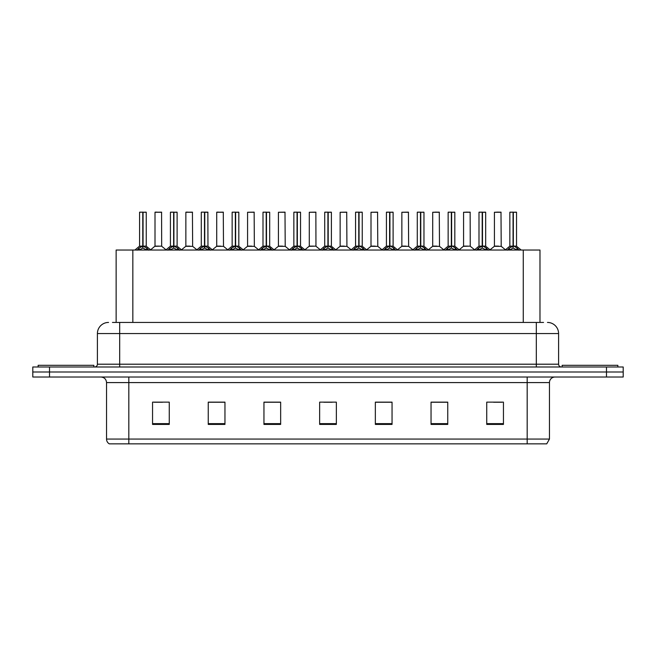 <?xml version="1.0" encoding="UTF-8"?>
<svg xmlns="http://www.w3.org/2000/svg" width="656" height="656" viewBox="0 0 656 656"><rect width="100%" height="100%" fill="white"/><g stroke="black" fill="none" stroke-linecap="round" stroke-linejoin="round"><path stroke-width="0.98" d="M116.137 322.432L116.137 250.026L539.978 250.026L539.978 322.432M549.457 439.061L546.727 443.85L527.178 443.85L527.178 439.061L549.457 439.061L549.457 382.587A5.568 5.568 0 0 1 555.025 377.011M527.178 443.85L109.273 443.85A5.568 5.568 0 0 1 106.543 439.061L106.543 382.587C106.215 379.201 104.361 377.348 100.975 377.011M49.512 366.991L623.2 366.991L623.2 372.001L32.8 372.001L32.8 377.011L49.512 377.011L49.512 372.001L32.8 372.001L32.8 366.991L49.512 366.991L49.512 372.001L623.2 372.001L623.2 377.011L49.512 377.011M503.447 424.416L503.447 402.136L486.736 402.136L486.736 424.416L503.447 424.416M447.753 424.416L447.753 402.136L431.041 402.136L431.041 424.416L447.753 424.416M392.05 424.416L392.05 402.136L375.347 402.136L375.347 424.416L392.05 424.416M169.264 424.416L169.264 402.136L152.553 402.136L152.553 424.416L169.264 424.416M224.959 424.416L224.959 402.136L208.247 402.136L208.247 424.416L224.959 424.416M280.653 424.416L280.653 402.136L263.95 402.136L263.95 424.416L280.653 424.416M336.356 424.416L336.356 402.136L319.644 402.136L319.644 424.416L336.356 424.416M517.043 443.85L138.957 443.85M447.302 402.243L440.233 402.243M431.878 402.243L447.753 402.243M493.591 402.243L501.947 402.243M277.595 402.243L270.518 402.243M208.247 402.243L224.237 402.243M215.881 402.243L208.805 402.243M154.168 402.243L162.524 402.243M385.589 402.243L378.52 402.243M323.875 402.243L332.231 402.243M280.653 402.243L263.95 402.243M392.05 402.243L375.347 402.243M112.709 322.432L543.545 322.432M112.455 322.432L119.687 322.432L119.687 333.568L97.408 333.568L97.408 364.203A2.788 2.788 0 0 1 94.628 366.991M108.552 322.432A11.136 11.136 0 0 0 97.408 333.568M547.448 322.432A11.136 11.136 0 0 1 558.592 333.568L558.592 364.203C558.756 365.892 559.683 366.827 561.372 366.991M137.096 250.157L139.121 248.017L142.77 246.172L142.77 248.116L142.869 245.565L143.057 246.172L146.714 248.017L148.74 250.157M139.572 212.257L142.77 212.15L139.572 212.257L139.572 246.123L142.77 246.172M146.255 212.257L143.057 212.257L143.057 246.131L146.255 246.123L146.255 212.257L139.687 212.15M143.057 212.257L146.149 212.15M142.77 212.257L142.77 246.131L139.572 246.123L134.931 250.026M143.057 212.15L143.057 246.172M146.714 248.017L146.714 250.026L143.057 248.116M142.77 248.116L139.121 250.034L139.121 248.017M142.77 212.15L142.77 246.123M142.869 212.15L141.803 212.15M161.679 246.123L161.573 212.15L155.005 212.257L155.005 246.123L158.49 246.123M157.227 212.15L155.111 212.15M159.187 246.123L155.005 246.123L150.626 249.805M93.849 366.991L93.849 365.318L38.146 365.318L38.146 366.991M167.952 250.157L169.978 248.017L173.627 246.172L173.627 248.116L173.725 245.565L173.914 246.172L177.571 248.017L179.596 250.157M170.429 212.257L173.635 212.15L170.429 212.257L170.429 246.123L173.627 246.172M177.112 212.257L173.914 212.257L173.914 246.131L177.112 246.123L177.112 212.257L170.544 212.15M173.914 212.257L177.005 212.15M173.627 212.257L173.627 246.131L170.429 246.123L165.788 250.026M173.914 212.15L173.914 246.172M177.571 248.017L177.571 250.026L173.914 248.116M173.627 248.116L169.978 250.034L169.978 248.017M173.635 212.15L173.627 246.123M173.725 212.15L172.659 212.15M198.809 250.157L200.834 248.017L204.483 246.172L204.483 248.116L204.582 245.565L204.779 248.116L204.68 212.15L207.862 212.15L201.4 212.15L204.582 212.15L204.483 246.172M204.77 246.172L208.428 248.017L210.453 250.157M204.492 212.15L201.4 212.15M207.968 212.257L204.77 212.257L204.77 246.131L207.968 246.123L207.862 212.15M201.285 212.257L201.285 246.123L204.483 246.131L201.285 246.123L196.644 250.026M204.483 212.257L204.483 246.123M208.428 248.017L208.428 250.026L204.779 248.116M204.483 248.116L200.834 250.034L200.834 248.017M204.582 212.15L203.516 212.15M229.666 250.157L231.691 248.017L235.34 246.172L235.34 248.116L235.438 245.565L239.284 248.017L241.31 250.157M232.142 212.257L235.348 212.15L232.142 212.257L232.142 246.123L235.34 246.172M238.825 212.257L235.635 212.257L235.635 246.131L238.825 246.123L238.825 212.257L232.257 212.15M235.635 212.257L238.718 212.15M235.34 212.257L235.34 246.131L232.142 246.123L227.501 250.026M235.627 212.15L235.635 246.172M239.284 248.017L239.284 250.026L235.635 248.116M235.34 248.116L231.691 250.034L231.691 248.017M235.348 212.15L235.34 246.123M235.438 212.15L234.372 212.15M260.522 250.157L262.548 248.017L266.197 246.172L266.197 248.116L266.295 245.565L270.141 248.017L272.166 250.157M262.999 212.257L266.205 212.15L262.999 212.257L262.999 246.123L266.197 246.172M269.682 212.257L266.492 212.257L266.492 246.131L269.682 246.123L269.682 212.257L263.113 212.15M266.492 212.257L269.575 212.15M266.197 212.257L266.197 246.131L262.999 246.123L258.357 250.026M266.484 212.15L266.492 246.172M270.141 248.017L270.141 250.026L266.492 248.116M266.197 248.116L262.548 250.034L262.548 248.017M266.205 212.15L266.197 246.123M266.295 212.15L265.229 212.15M190.043 246.123L185.755 246.344L192.643 246.344L192.429 212.15L185.861 212.257L185.861 246.123L189.346 246.123M188.083 212.15L185.968 212.15M220.9 246.123L216.611 246.344L223.499 246.344L223.286 212.15L216.718 212.257L216.718 246.123L220.203 246.123M218.94 212.15L216.824 212.15M251.756 246.123L247.468 246.344L254.356 246.344L254.143 212.15L247.574 212.257L247.574 246.123L251.059 246.123M617.854 366.991L617.854 365.318L562.151 365.318L562.151 366.991M291.379 250.157L293.404 248.017L297.053 246.172L297.053 248.116L297.152 245.565L300.997 248.017L303.023 250.157M293.855 212.257L297.061 212.15L293.855 212.257L293.855 246.123L297.053 246.172M300.538 212.257L297.348 212.257L297.348 246.131L300.538 246.123L300.538 212.257L293.97 212.15M297.348 212.257L300.432 212.15M297.053 212.257L297.053 246.131L293.855 246.123L289.214 250.026M297.34 212.15L297.348 246.172M300.997 248.017L300.997 250.026L297.348 248.116M297.053 248.116L293.404 250.034L293.404 248.017M297.061 212.15L297.053 246.123M297.152 212.15L296.086 212.15M322.235 250.157L324.261 248.017L327.91 246.172L327.91 248.116L328.008 245.565L331.854 248.017L333.879 250.157M324.712 212.257L327.918 212.15L324.712 212.257L324.712 246.123L327.91 246.172M331.395 212.257L328.205 212.257L328.205 246.131L331.395 246.123L331.395 212.257L324.827 212.15M328.205 212.257L331.288 212.15M327.91 212.257L327.91 246.131L324.712 246.123L320.071 250.026M328.197 212.15L328.205 246.172M331.854 248.017L331.854 250.026L328.205 248.116M327.91 248.116L324.261 250.034L324.261 248.017M327.918 212.15L327.91 246.123M328.008 212.15L326.942 212.15M353.092 250.157L355.117 248.017L358.766 246.172L358.766 248.116L358.865 245.565L362.711 248.017L364.736 250.157M355.568 212.257L358.775 212.15L355.568 212.257L355.568 246.123L358.766 246.172M362.251 212.257L359.062 212.257L359.062 246.131L362.251 246.123L362.251 212.257L355.683 212.15M359.062 212.257L362.145 212.15M358.766 212.257L358.766 246.131L355.568 246.123L350.927 250.026M359.053 212.15L359.062 246.172M362.711 248.017L362.711 250.026L359.062 248.116M358.766 248.116L355.117 250.034L355.117 248.017M358.775 212.15L358.766 246.123M358.865 212.15L357.799 212.15M282.613 246.123L278.324 246.344L285.212 246.344L284.999 212.15L278.431 212.257L278.431 246.123L281.916 246.123M315.962 246.123L315.856 212.15L309.288 212.257L309.288 246.123L312.773 246.123M313.47 246.123L309.288 246.123L304.917 249.805M344.326 246.123L340.038 246.344L346.926 246.344L346.712 212.15L340.144 212.257L340.144 246.123L343.629 246.123M383.949 250.157L385.974 248.017L389.623 246.172L389.623 248.116L389.721 245.565L393.567 248.017L395.593 250.157M386.425 212.257L389.631 212.15L386.425 212.257L386.425 246.123L389.623 246.172M393.108 212.257L389.918 212.257L389.918 246.131L393.108 246.123L393.108 212.257L386.54 212.15M389.918 212.257L393.001 212.15M389.623 212.257L389.623 246.131L386.425 246.123L381.784 250.026M389.91 212.15L389.918 246.172M393.567 248.017L393.567 250.026L389.918 248.116M389.623 248.116L385.974 250.034L385.974 248.017M389.631 212.15L389.623 246.123M389.721 212.15L388.655 212.15M414.805 250.157L416.831 248.017L420.48 246.172L420.48 248.116L420.578 245.565L424.424 248.017L426.449 250.157M417.282 212.257L420.488 212.15L417.282 212.257L417.282 246.123L420.48 246.172M423.965 212.257L420.775 212.257L420.775 246.131L423.965 246.123L423.965 212.257L417.396 212.15M420.775 212.257L423.858 212.15M420.48 212.257L420.48 246.131L417.282 246.123L412.64 250.026M420.767 212.15L420.775 246.172M424.424 248.017L424.424 250.026L420.775 248.116M420.48 248.116L416.831 250.034L416.831 248.017M420.488 212.15L420.48 246.123M420.578 212.15L419.512 212.15M445.662 250.157L447.687 248.017L451.336 246.172L451.336 248.116L451.435 245.565L455.28 248.017L457.306 250.157M448.138 212.257L451.344 212.15L448.138 212.257L448.138 246.123L451.336 246.172M454.821 212.257L451.631 212.257L451.631 246.131L454.821 246.123L454.821 212.257L448.253 212.15M451.631 212.257L454.715 212.15M451.336 212.257L451.336 246.131L448.146 246.123L443.497 250.026M451.623 212.15L451.631 246.172M455.28 248.017L455.28 250.026L451.631 248.116M451.336 248.116L447.687 250.034L447.687 248.017M451.344 212.15L451.336 246.123M451.435 212.15L450.369 212.15M476.518 250.157L478.544 248.017L482.193 246.172L482.193 248.116L482.291 245.565L486.137 248.017L488.162 250.157M478.995 212.257L482.201 212.15L478.995 212.257L478.995 246.123L482.193 246.172M485.678 212.257L482.488 212.257L482.488 246.131L485.678 246.123L485.678 212.257L479.11 212.15M482.488 212.257L485.571 212.15M482.193 212.257L482.193 246.131L479.003 246.123L474.354 250.026M482.48 212.15L482.488 246.172M486.137 248.017L486.137 250.026L482.488 248.116M482.193 248.116L478.544 250.034L478.544 248.017M482.201 212.15L482.193 246.123M482.291 212.15L481.225 212.15M507.375 250.157L509.4 248.017L513.049 246.172L513.049 248.116L513.148 245.565L516.994 248.017L519.019 250.157M509.851 212.257L513.058 212.15L509.851 212.257L509.851 246.123L513.049 246.172M516.534 212.257L513.345 212.257L513.345 246.131L516.534 246.123L516.534 212.257L509.966 212.15M513.345 212.257L516.428 212.15M513.049 212.257L513.049 246.131L509.86 246.123L505.21 250.026M513.336 212.15L513.345 246.172M516.994 248.017L516.994 250.026L513.345 248.116M513.049 248.116L509.4 250.034L509.4 248.017M513.058 212.15L513.049 246.123M513.148 212.15L512.082 212.15M375.183 246.123L370.894 246.344L377.782 246.344L377.569 212.15L371.001 212.257L371.001 246.123L374.486 246.123M406.039 246.123L401.751 246.344L408.639 246.344L408.426 212.15L401.857 212.257L401.857 246.123L405.342 246.123M436.896 246.123L432.607 246.344L439.495 246.344L439.282 212.15L432.714 212.257L432.714 246.123L436.199 246.123M437.167 212.15L434.944 212.15M470.245 246.123L470.139 212.15L463.571 212.257L463.571 246.123L467.056 246.123M468.023 212.15L465.801 212.15M467.753 246.123L463.571 246.123L459.2 249.805M498.609 246.123L494.321 246.344L501.209 246.344L500.995 212.15L494.427 212.257L494.427 246.123L497.912 246.123M498.88 212.15L496.658 212.15M132.84 322.432L132.84 250.026M523.267 322.432L523.267 250.026M527.178 377.011L527.178 382.587L106.543 382.587M549.457 382.587L527.178 382.587L527.178 439.061L128.822 439.061L128.822 443.85M106.543 439.061L128.822 439.061L128.822 377.011M606.488 377.011L606.488 366.991M336.356 423.637L319.644 423.637M280.653 423.637L263.95 423.637M224.959 423.637L208.247 423.637M169.264 423.637L152.553 423.637M392.05 423.637L375.347 423.637M447.753 423.637L431.041 423.637M503.447 423.637L486.736 423.637M119.687 366.991L119.687 364.203L558.592 364.203M97.408 364.203L119.687 364.203L119.687 333.568L536.313 333.568L536.313 366.991M558.592 333.568L536.313 333.568L536.313 322.432M142.401 246.344L139.474 246.344M143.057 246.131L146.255 246.123L143.426 246.344M147.297 248.517L147.297 250.026M138.531 248.517L138.531 250.026M161.688 246.123L154.898 246.344M161.688 212.257L155.005 212.257M173.258 246.344L170.33 246.344M173.914 246.131L177.112 246.123L174.283 246.344M178.153 248.517L178.153 250.026M169.387 248.517L169.387 250.026M204.114 246.344L201.187 246.344M204.77 246.131L207.968 246.123L205.139 246.344M209.01 248.517L209.01 250.026M200.244 248.517L200.244 250.026M234.971 246.344L232.044 246.344M235.635 246.131L238.825 246.123L235.996 246.344M239.866 248.517L239.866 250.026M231.101 248.517L231.101 250.026M265.828 246.344L262.9 246.344M266.492 246.131L269.682 246.123L266.853 246.344M270.723 248.517L270.723 250.026M261.957 248.517L261.957 250.026M192.544 212.257L185.861 212.257M223.401 212.257L216.718 212.257M254.257 212.257L247.574 212.257M296.684 246.344L293.757 246.344M297.348 246.131L300.538 246.123L297.709 246.344M301.58 248.517L301.58 250.026M292.814 248.517L292.814 250.026M327.541 246.344L324.613 246.344M328.205 246.131L331.395 246.123L328.566 246.344M332.436 248.517L332.436 250.026M323.67 248.517L323.67 250.026M358.397 246.344L355.47 246.344M359.062 246.131L362.251 246.123L359.422 246.344M363.293 248.517L363.293 250.026M354.535 248.517L354.535 250.026M285.114 212.257L278.431 212.257M315.971 246.123L309.181 246.344M315.971 212.257L309.288 212.257M346.827 212.257L340.144 212.257M389.254 246.344L386.327 246.344M389.918 246.131L393.108 246.123L390.279 246.344M394.149 248.517L394.149 250.026M385.392 248.517L385.392 250.026M420.111 246.344L417.183 246.344M420.775 246.131L423.965 246.123L421.136 246.344M425.006 248.517L425.006 250.026M416.248 248.517L416.248 250.026M450.967 246.344L448.04 246.344M451.631 246.131L454.821 246.123L451.992 246.344M455.863 248.517L455.863 250.026M447.105 248.517L447.105 250.026M481.824 246.344L478.896 246.344M482.488 246.131L485.678 246.123L482.849 246.344M486.719 248.517L486.719 250.026M477.962 248.517L477.962 250.026M512.68 246.344L509.753 246.344M513.345 246.131L516.534 246.123L513.705 246.344M517.576 248.517L517.576 250.026M508.818 248.517L508.818 250.026M377.684 212.257L371.001 212.257M408.54 212.257L401.857 212.257M439.397 212.257L432.714 212.257M470.254 246.123L463.464 246.344M470.254 212.257L463.571 212.257M501.11 212.257L494.427 212.257M146.362 246.344L150.905 250.026M161.786 246.344L166.058 249.805M177.218 246.344L181.761 250.026M208.075 246.344L212.618 250.026M238.932 246.344L243.474 250.026M269.788 246.344L274.331 250.026M185.755 246.344L181.482 249.805M192.643 246.344L196.915 249.805M216.611 246.344L212.339 249.805M223.499 246.344L227.771 249.805M247.468 246.344L243.196 249.805M254.356 246.344L258.628 249.805M300.645 246.344L305.188 250.026M331.501 246.344L336.044 250.026M362.358 246.344L366.901 250.026M278.324 246.344L274.06 249.805M285.212 246.344L289.485 249.805M316.069 246.344L320.341 249.805M340.038 246.344L335.774 249.805M346.926 246.344L351.198 249.805M393.215 246.344L397.757 250.026M424.071 246.344L428.614 250.026M454.928 246.344L459.471 250.026M485.784 246.344L490.327 250.026M516.641 246.344L521.184 250.026M370.894 246.344L366.63 249.805M377.782 246.344L382.054 249.805M401.751 246.344L397.487 249.805M408.639 246.344L412.911 249.805M432.607 246.344L428.343 249.805M439.495 246.344L443.768 249.805M470.352 246.344L474.624 249.805M494.321 246.344L490.057 249.805M501.209 246.344L505.481 249.805"/></g></svg>
